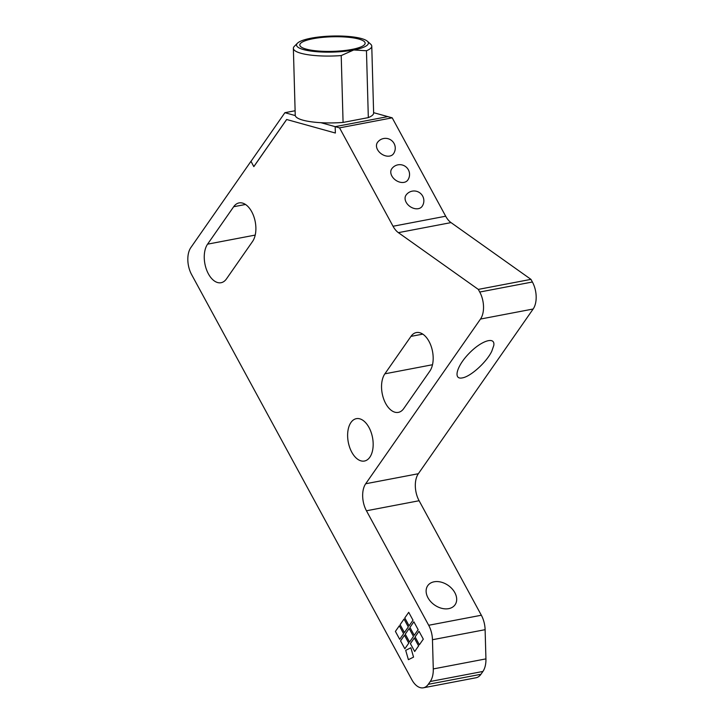 <?xml version="1.0" encoding="UTF-8"?>
<svg xmlns="http://www.w3.org/2000/svg" width="724" height="724" viewBox="0 0 724 724"><rect width="100%" height="100%" fill="white"/><g stroke="black" fill="none" stroke-linecap="round" stroke-linejoin="round"><path stroke-width="1.09" d="M407.793 180.077A9.801 7.023 -145.1 0 1 399.91 182.167A9.801 7.023 -145.1 0 1 391.856 175.977A9.801 7.023 -145.1 0 1 391.711 168.864A9.801 9.801 0 0 1 405.359 166.43A9.801 9.801 0 0 1 407.793 180.077M373.62 112.672L387.829 116.618L335.176 126.655L387.829 116.618L392.209 117.831L445.685 216.214L393.042 226.259L339.556 127.867L335.176 126.655L335.357 133.026L286.641 119.496L253.798 166.611L251.002 161.334M392.209 117.831L339.556 127.867M422.101 206.385A9.801 7.023 -145.1 0 1 414.209 208.476A9.801 7.023 -145.1 0 1 406.155 202.286A9.801 7.023 -145.1 0 1 406.01 195.172A9.801 9.801 0 0 1 419.658 192.738A9.801 9.801 0 0 1 422.101 206.385M393.494 153.76A9.801 7.023 -145.1 0 1 385.602 155.859A9.801 7.023 -145.1 0 1 377.548 149.669A9.801 7.023 -145.1 0 1 377.403 142.556A9.801 9.801 0 0 1 391.06 140.112A9.801 9.801 0 0 1 393.494 153.76M433.278 668.931L432.463 639.726L485.116 629.681L485.931 658.885L433.278 668.931A19.602 11.222 79.2 0 1 430.264 681.492L428.282 684.325A19.602 11.222 79.2 0 1 423.377 687.8A19.602 11.222 79.2 0 1 411.875 679.773L191.607 274.577A19.602 11.222 79.2 0 1 190.855 247.563L250.938 161.343M428.689 625.274L366.453 510.782L419.106 500.736L481.342 615.237L428.689 625.274A19.602 11.222 79.2 0 1 432.463 639.726M392.426 478.664L365.692 483.759A19.602 11.222 -100.8 0 0 366.453 510.782M365.692 483.759L480.492 319.058L533.145 309.012A19.602 11.222 -100.8 0 0 532.393 281.998L530.964 279.364L478.311 289.401L479.741 292.034A19.602 11.222 79.2 0 1 480.492 319.058M478.311 289.401L398.381 232.648L451.025 222.603A19.602 11.222 79.2 0 1 445.685 216.214M393.042 226.259A19.602 11.222 -100.8 0 0 398.381 232.648M418.608 645.889L414.689 651.5L410.399 643.609L414.318 637.998L418.608 645.889M418.155 629.681L414.237 635.292L409.947 627.4L413.866 621.78L418.155 629.681M403.612 633.681L399.702 639.301L395.404 631.4L399.322 625.789L403.612 633.681M413.458 636.414L409.54 642.034L405.25 634.134L409.169 628.523L413.458 636.414M408.309 626.948L404.39 632.559L400.101 624.667L404.019 619.047L408.309 626.948M408.761 643.156L404.852 648.767L400.553 640.876L404.472 635.265L408.761 643.156M423.305 639.147L419.386 644.767L415.096 636.876L419.015 631.256L423.305 639.147M413.006 620.206L409.087 625.817L404.797 617.925L408.716 612.314L413.006 620.206M413.549 657.111L408.399 659.682L405.702 650.351L410.852 647.772L413.549 657.111M429.848 371.113L403.757 408.544A21.566 12.335 79.2 0 1 398.354 412.372A21.566 12.335 79.2 0 1 383.602 398.761A21.566 12.335 79.2 0 1 384.878 373.819L410.97 336.379A21.566 12.335 79.2 0 1 416.363 332.56A21.566 12.335 79.2 0 1 431.115 346.172A21.566 12.335 79.2 0 1 429.848 371.113M350.959 422.481A21.566 12.335 79.2 0 1 356.362 418.662A21.566 12.335 79.2 0 1 372.516 437.531A21.566 12.335 79.2 0 1 364.434 461.034A21.566 12.335 79.2 0 1 349.683 447.423A21.566 12.335 79.2 0 1 350.959 422.481M252.558 241.463L226.467 278.894A21.566 12.335 79.2 0 1 221.064 282.713A21.566 12.335 79.2 0 1 206.313 269.102A21.566 12.335 79.2 0 1 207.58 244.16L233.671 206.729A21.566 12.335 79.2 0 1 239.074 202.91A21.566 12.335 79.2 0 1 253.825 216.512A21.566 12.335 79.2 0 1 252.558 241.463M419.106 500.736A19.602 11.222 79.2 0 1 418.345 473.722L392.435 478.664M414.318 637.998L410.399 643.609L414.689 651.5M413.866 621.78L409.947 627.4L414.237 635.292M399.322 625.789L395.404 631.4L399.702 639.301M409.169 628.523L405.25 634.134L409.549 642.034M404.019 619.047L400.101 624.667L404.399 632.559M404.472 635.265L400.553 640.876L404.852 648.767M419.015 631.256L415.096 636.876L419.386 644.767M408.716 612.314L404.797 617.925L409.087 625.817M410.852 647.772L405.702 650.351L408.399 659.682M451.025 222.603L530.964 279.364M533.145 309.012L418.345 473.722M485.116 629.681A19.602 11.222 -100.8 0 0 481.342 615.237M423.377 687.8L476.03 677.764A19.602 11.222 -100.8 0 0 480.935 674.288L482.908 671.456A19.602 11.222 -100.8 0 0 485.931 658.885M427.73 585.689L427.73 585.689A16.661 11.928 -145.1 0 1 434.11 581.797A16.661 11.928 -145.1 0 1 452.02 588.748A16.661 11.928 -145.1 0 1 455.079 604.748A16.661 11.928 -145.1 0 1 434.581 605.011A16.661 11.928 -145.1 0 1 427.73 585.689A16.661 11.928 -145.1 0 1 434.11 581.797A16.661 11.928 -145.1 0 1 452.02 588.748A16.661 11.928 -145.1 0 1 455.079 604.748L455.079 604.748M462.301 377.901C452.853 379.901 456.681 366.027 469.071 353.412C481.306 340.642 495.306 336.126 493.795 345.438L491.768 351.285C486.528 362.235 470.564 376.661 462.301 377.901M313.139 38.698A32.68 7.294 178.4 0 1 347.14 37.159A32.68 7.294 178.4 0 1 365.14 43.159A32.68 7.294 178.4 0 1 332.678 51.368A32.68 7.294 178.4 0 1 299.808 44.979A32.68 7.294 178.4 0 1 313.139 38.698M295.111 110.745L284.903 112.691L250.984 161.362L253.843 166.62L286.677 119.505L335.357 133.026L335.176 126.655L320.931 122.7A39.214 8.76 178.4 0 1 295.274 115.578A39.214 8.76 178.4 0 1 295.238 115.216L293.365 48.345A39.214 8.76 -1.6 0 0 341.212 55.567L353.746 49.974L366.462 50.752L368.326 117.614L343.076 122.428A39.214 8.76 178.4 0 1 320.931 122.7M366.462 50.752A39.214 8.76 -1.6 0 0 371.765 46.155L373.629 113.025A39.214 8.76 178.4 0 1 368.326 117.614M284.903 112.691L295.274 115.578M343.076 122.428L341.212 55.567M311.202 38.164A35.947 8.027 178.4 0 1 367.403 41.259A35.947 8.027 178.4 0 1 353.746 49.974A35.947 8.027 178.4 0 1 312.75 51.304A35.947 8.027 178.4 0 1 297.446 43.205A35.947 8.027 178.4 0 1 311.202 38.164M371.765 46.155A39.214 8.76 -1.6 0 0 370.661 44.182L367.403 41.259M297.446 43.205L294.351 46.318A39.214 8.76 -1.6 0 0 293.365 48.345M480.935 674.288L428.282 684.325M430.264 681.492L482.908 671.456M532.393 281.998L479.741 292.034M255.21 235.083L207.58 244.16M245.499 204.476L233.671 206.729M432.5 364.733L384.878 373.819M422.798 334.126L410.97 336.379"/></g></svg>
